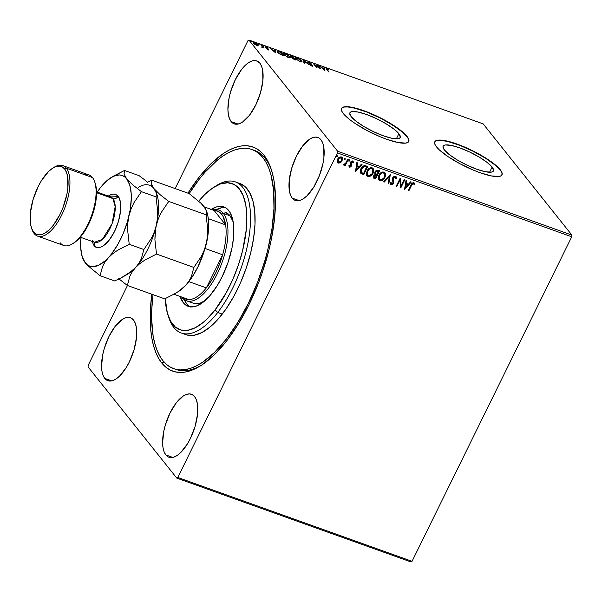 <?xml version="1.0" encoding="UTF-8"?>
<svg xmlns="http://www.w3.org/2000/svg" width="602" height="602" viewBox="0 0 602 602"><rect width="100%" height="100%" fill="white"/><g stroke="black" fill="none" stroke-linecap="round" stroke-linejoin="round"><path stroke-width="0.9" d="M252.065 149.522A116.359 49.974 109.7 0 1 272.42 225.554A116.359 49.974 109.7 0 1 226.502 338.881L237.888 322.341L248.31 303.378L257.378 282.699L264.729 261.118L267.672 250.251L271.946 228.865L273.955 208.638L273.617 190.352L270.938 174.708L268.755 168.063L266.031 162.307L262.796 157.476L259.078 153.623L254.917 150.778L250.357 148.987L245.428 148.25L240.183 148.589L234.682 149.981L228.963 152.434L223.094 155.903L217.126 160.373L205.124 172.112L199.209 179.268L189.194 193.603A116.359 49.974 109.7 0 1 199.209 179.268A116.359 49.974 109.7 0 1 252.065 149.522L254.345 150.334A116.359 49.974 109.7 0 1 265.106 158.326L263.977 155.181A119.038 51.125 109.7 0 1 271.035 168.68A119.038 51.125 109.7 0 1 260.99 276.303A119.038 51.125 109.7 0 1 200.458 365.858A119.038 51.125 109.7 0 1 161.735 362.968A119.038 51.125 109.7 0 1 151.802 294.227L150.357 310.579L150.688 329.294L151.757 337.684L153.42 345.315L155.647 352.117L158.424 358.017L161.735 362.968L164 361.96L161.735 362.968L165.527 366.919L169.779 369.831L174.452 371.682L179.486 372.442L184.844 372.111L190.473 370.689L196.32 368.198L202.325 364.654L214.575 354.555L226.758 340.792L238.415 323.884L249.085 304.484L258.356 283.346L262.359 272.375L268.906 250.146L271.382 239.114L274.617 217.721L275.49 197.915L273.948 180.465L272.292 172.834L270.065 166.032L267.28 160.132L263.977 155.181L260.184 151.23L255.925 148.318L251.26 146.467L246.226 145.707L240.868 146.038L235.239 147.46L229.392 149.951L223.387 153.495L211.136 163.594L198.953 177.357L187.982 193.167A119.038 51.125 109.7 0 1 263.977 155.181L265.106 158.326A116.359 49.974 -70.3 0 0 253.194 149.958M492.12 167.093L489.584 172.24L492.12 167.093L493.572 170.532L492.842 171.593L491.172 172.157L485.287 171.705L476.814 169.252L467.047 165.174L457.46 160.087L449.528 154.767L444.449 150.026A28.031 6.494 -153.8 0 1 443.132 146.181A28.031 6.494 -153.8 0 1 465.376 150.079A28.031 6.494 -153.8 0 1 492.12 167.093A28.031 6.494 -153.8 0 1 493.437 170.938A28.031 6.494 -153.8 0 1 471.193 167.04A28.031 6.494 -153.8 0 1 444.449 150.026L442.997 146.587L443.727 145.526L445.397 144.962L451.282 145.413L459.755 147.866L469.522 151.945L479.109 157.032L487.041 162.352L492.12 167.093M398.87 133.712L396.342 138.859L398.87 133.712L400.322 137.158L399.593 138.219L397.922 138.776L392.037 138.325L383.564 135.879L373.797 131.8L364.218 126.713L356.279 121.393L351.199 116.653A28.031 6.494 -153.8 0 1 349.882 112.807A28.031 6.494 -153.8 0 1 372.126 116.698A28.031 6.494 -153.8 0 1 398.87 133.712A28.031 6.494 -153.8 0 1 400.187 137.557A28.031 6.494 -153.8 0 1 377.943 133.667A28.031 6.494 -153.8 0 1 351.199 116.653L349.747 113.206L350.477 112.145L352.147 111.588L358.032 112.04L366.505 114.485L376.273 118.564L385.859 123.651L393.791 128.971L398.87 133.712M408.69 141.598A37.452 8.676 26.2 0 0 406.877 136.579L406.99 136.345A37.452 8.676 -153.8 0 1 408.75 141.485A37.452 8.676 -153.8 0 1 379.034 136.278A37.452 8.676 -153.8 0 1 343.313 113.552L350.093 119.888L355.007 123.41L366.934 130.499L380.118 136.737L386.544 139.235L397.862 142.508L405.725 143.11L407.96 142.365L408.931 140.943L408.6 138.911L406.99 136.345L400.21 130.009L383.361 119.399L370.185 113.161L357.761 108.714L347.986 106.735L344.577 106.787L342.342 107.532L341.372 108.954L341.695 110.986L343.313 113.552A37.452 8.676 -153.8 0 1 341.552 108.413A37.452 8.676 -153.8 0 1 371.268 113.62A37.452 8.676 -153.8 0 1 406.99 136.345L406.877 136.579A37.452 8.676 26.2 0 0 371.404 113.959A37.452 8.676 26.2 0 0 341.492 108.533M501.94 174.971A37.452 8.676 26.2 0 0 500.127 169.96L500.239 169.726A37.452 8.676 -153.8 0 1 502 174.858A37.452 8.676 -153.8 0 1 472.284 169.659A37.452 8.676 -153.8 0 1 436.555 146.926L439.392 149.936L448.257 156.783L460.184 163.872L473.368 170.118L479.794 172.616L491.112 175.889L498.975 176.484L501.203 175.739L502.181 174.324L501.85 172.292L500.239 169.726L497.402 166.716L488.546 159.861L476.611 152.78L463.435 146.534L451.011 142.087L445.683 140.763L437.827 140.161L435.592 140.913L434.621 142.328L434.945 144.36L436.555 146.926A37.452 8.676 -153.8 0 1 434.794 141.794A37.452 8.676 -153.8 0 1 464.518 146.993A37.452 8.676 -153.8 0 1 500.239 169.726L500.127 169.96A37.452 8.676 26.2 0 0 464.654 147.332A37.452 8.676 26.2 0 0 434.742 141.914M292.211 198.118A33.434 14.358 109.7 0 1 294.619 160.057A33.434 14.358 109.7 0 1 317.841 137.452A33.434 14.358 109.7 0 1 320.934 139.747L318.669 137.82L315.945 137.083L312.859 137.58L309.526 139.273L302.663 145.977L296.395 156.174L291.669 168.312L289.216 180.547L289.411 191.015L290.503 195.063L292.211 198.118L294.468 200.045L297.2 200.775L300.285 200.285L303.611 198.585L307.05 195.748L313.747 187.139L319.353 175.746L323.011 163.323L323.921 157.318L323.733 146.85L322.642 142.794L320.934 139.747A33.434 14.358 109.7 0 1 318.518 177.801A33.434 14.358 109.7 0 1 295.304 200.413A33.434 14.358 109.7 0 1 292.211 198.118L299.149 200.601L292.211 198.118M104.778 378.402A33.434 14.358 109.7 0 1 107.194 340.348A33.434 14.358 109.7 0 1 130.408 317.736A33.434 14.358 109.7 0 1 133.501 320.031L131.236 318.104L128.512 317.374L125.427 317.864L122.101 319.564L115.23 326.261L108.962 336.465L104.244 348.603L102.701 354.826L101.542 366.4L101.979 371.299L103.07 375.355L104.778 378.402L107.043 380.329L109.767 381.066L112.852 380.569L116.178 378.876L119.625 376.039L126.322 367.423L129.317 361.975L134.035 349.837L136.488 337.602L136.3 327.134L135.209 323.086L133.501 320.031A33.434 14.358 109.7 0 1 131.085 358.092A33.434 14.358 109.7 0 1 107.871 380.697A33.434 14.358 109.7 0 1 104.778 378.402L111.716 380.885L104.778 378.402M165.836 454.939A33.434 14.358 109.7 0 1 168.244 416.885A33.434 14.358 109.7 0 1 191.466 394.272A33.434 14.358 109.7 0 1 194.559 396.567L192.294 394.641L189.57 393.911L186.485 394.4L183.159 396.101L176.288 402.798L170.02 413.002L165.302 425.14L163.759 431.363L162.6 442.937L163.037 447.835L164.128 451.891L165.836 454.939L168.093 456.865L170.825 457.603L173.91 457.106L177.236 455.413L180.683 452.576L187.372 443.96L190.375 438.512L195.093 426.374L197.546 414.138L197.358 403.671L196.267 399.623L194.559 396.567A33.434 14.358 109.7 0 1 192.143 434.629A33.434 14.358 109.7 0 1 168.929 457.234A33.434 14.358 109.7 0 1 165.836 454.939L172.774 457.422L165.836 454.939M231.153 121.581A33.434 14.358 109.7 0 1 233.561 83.52A33.434 14.358 109.7 0 1 256.783 60.915A33.434 14.358 109.7 0 1 259.876 63.21L257.611 61.284L254.887 60.546L251.802 61.043L248.475 62.736L245.029 65.573L241.605 69.441L235.337 79.637L230.619 91.775L229.076 98.006L227.917 109.572L228.354 114.478L229.445 118.526L231.153 121.581L233.41 123.508L236.142 124.238L239.227 123.749L242.553 122.048L249.416 115.351L255.692 105.147L260.41 93.009L262.863 80.781L262.675 70.314L261.584 66.258L259.876 63.21A33.434 14.358 109.7 0 1 257.46 101.264A33.434 14.358 109.7 0 1 234.246 123.877A33.434 14.358 109.7 0 1 231.153 121.581L238.091 124.065L231.153 121.581M247.926 40.68L175.152 188.576L247.926 40.68L248.904 40.025L483.165 123.877L571.9 235.111L337.639 151.26L248.904 40.025L337.639 151.26L337.474 152.938L571.734 236.789L412.046 561.32L177.786 477.469L337.474 152.938L177.786 477.469L176.8 478.123L411.061 561.975L176.8 478.123L88.065 366.889L176.8 478.123L177.786 477.469L412.046 561.32L411.061 561.975L412.046 561.32L571.734 236.789L337.474 152.938L337.639 151.26L571.9 235.111L571.734 236.789L571.9 235.111L483.165 123.877L248.904 40.025L247.926 40.68M127.451 285.514L88.238 365.211L127.451 285.514M337.353 162.322L339.257 162.999L342.109 160.832L342.064 157.385L341.951 160.629L340.311 162.532L341.424 161.893L342.561 158.612L342.222 157.589L341.108 156.881L338.271 158.221L337.143 161.276L338.091 163.029L340.476 162.736L338.173 162.931L340.476 162.736L342.109 160.832L342.147 157.491L341.379 156.956C339.686 156.768 338.437 157.528 337.617 159.229L337.173 161.562L338.332 163.134L337.504 162.502M348.265 159.545L347.655 159.327L345.563 163.345L344.442 164.316L343.84 164.12L343.479 164.956L345.149 164.414L344.713 165.294L345.33 165.512L348.265 159.545L347.655 159.327L345.563 163.345L343.23 164.647L343.599 165.023L345.149 164.414L344.713 165.294L345.33 165.512L348.265 159.545M352.749 162.48L352.215 161.554L352.907 162.683L353.532 162.254L352.674 160.997L350.53 162.262L350.831 165.798L349.845 166.393L349.363 165.482L348.754 165.866L349.521 167.138L350.665 166.935L351.56 165.746L351.026 163.067L351.372 162.126L352.381 161.757L352.907 162.683L353.532 162.254L352.516 160.952L350.898 161.69L350.274 163.255L350.891 165.655L349.988 166.423L349.363 165.482L348.754 165.866L349.521 167.138L349.055 166.746M365.911 165.859L364.413 165.625L362.931 166.235L360.425 169.915L360.606 173.067L363.736 174.693L367.762 166.521L365.911 165.859C363.638 165.399 361.968 166.363 360.899 168.748L360.779 173.286L363.736 174.693L367.762 166.521L365.911 165.859M379.599 170.757L377.123 170.088L375.505 171.043L374.677 172.909L375.212 174.377L373.895 175.37L373.33 176.664L373.737 178.154L375.573 178.929L379.599 170.757L378.003 170.185L374.986 171.833L375.212 174.377L373.609 175.844L373.556 177.974L375.573 178.929L379.599 170.757M390.314 174.595L383.64 181.819L384.302 182.052L389.291 176.552L388.177 183.437L388.839 183.678L390.314 174.595L383.64 181.819L384.302 182.052L389.291 176.552L388.177 183.437L388.839 183.678L390.314 174.595M404.19 179.562L401.203 185.642L400.21 178.139L396.191 186.311L396.801 186.53L399.803 180.434L400.781 187.952L404.807 179.78L404.19 179.562L401.203 185.642L400.353 178.184L396.191 186.311L396.801 186.53L399.803 180.434L400.781 187.952L404.807 179.78L404.19 179.562M411.52 185.401L412.739 183.685L413.597 183.708L414.229 184.761L414.853 184.242L413.815 182.76L412.219 183.128L408.231 190.623L408.848 190.842L411.354 185.198L408.848 190.842L411.52 185.401L413.408 183.602L414.229 184.761L414.853 184.242L413.815 182.76C412.385 182.752 411.429 183.527 410.948 185.1L408.231 190.623L408.848 190.842L408.291 190.495L408.683 190.638L411.52 185.401M404.664 189.344L411.234 182.082L410.564 181.842L408.457 184.167L406.222 183.369L406.696 180.457L406.026 180.216L404.559 189.306L411.234 182.082L410.564 181.842L408.457 184.167L406.222 183.369L406.696 180.457L406.026 180.216L404.664 189.344M395.95 176.499L396.372 178.621L395.461 176.19L394.227 176.281L392.91 177.424L392.376 179.396L393.046 182.895L391.804 183.979L391.067 182.504L390.337 182.835L391.195 184.769L392.594 184.513L393.7 183.038L393.106 178.907L393.46 177.756L394.972 177.011L395.672 178.854L396.372 178.621L396.206 176.875L395.461 176.19L392.692 177.801L392.925 183.189L391.616 183.934L391.24 183.602M384.911 172.699L384.949 177.44L385.604 175.144L385.13 172.977L383.978 172.082L382.413 172.021L379.207 174.565L378.154 178.373L379.132 180.337L380.878 180.811L383.233 179.697L384.791 177.236C383.685 179.584 381.969 180.668 379.636 180.487L379.794 180.69C382.135 180.871 383.85 179.787 384.949 177.44L384.994 172.789L383.978 172.082C381.638 171.871 379.915 172.94 378.808 175.287L378.748 179.96L379.794 180.69L378.666 179.855M373.074 168.455L373.112 173.203L373.767 170.908L373.285 168.741L372.141 167.845L370.576 167.777L367.37 170.328L366.317 174.136L367.295 176.093L369.041 176.574L371.389 175.46L372.954 173C371.848 175.348 370.132 176.424 367.799 176.243L367.957 176.454C370.29 176.634 372.013 175.551 373.112 173.203L373.157 168.552L372.141 167.845C369.801 167.634 368.078 168.703 366.972 171.051L366.911 175.716L367.957 176.454L366.829 175.618M355.473 171.736L362.043 164.474L361.373 164.241L359.274 166.566L357.031 165.761L357.505 162.849L356.835 162.615L355.473 171.736L362.043 164.474L361.373 164.241L359.274 166.566L357.031 165.761L357.505 162.849L356.835 162.615L355.473 171.736M349.581 159.748L349.92 160.817L349.491 159.936L348.889 161.17L349.92 160.817L348.912 161.11L349.92 160.817L349.747 159.951L348.836 161.073M344.886 158.063L345.224 159.131L344.803 158.258L344.111 159.267L344.502 159.658L345.164 159.252L344.216 159.425L345.224 159.131L345.051 158.273L344.141 159.387M337.233 155.324L337.572 156.392L337.143 155.519L336.458 156.528L336.849 156.919L337.504 156.512L336.563 156.686L337.572 156.392L337.398 155.534L336.488 156.648M258.145 45.647L257.505 44.428L254.947 42.885L253.352 42.637L254.036 43.863L256.324 45.285L258.145 45.647L258.002 44.939L254.684 42.787C253.299 42.403 252.908 42.584 253.51 43.329L256.836 45.489L258.145 45.647L258.002 44.939M261.659 45.316L261.05 45.097L262.412 46.979L261.561 47.122L263.744 47.927L261.659 45.316L261.494 45.662L261.05 45.097L262.367 46.836L261.561 47.122L263.744 47.927L261.659 45.316M268.025 49.492L268.733 49.582L268.545 49.116L265.821 47.197L267.521 47.633L265.286 46.7L268.04 49.018L266.543 48.702L268.025 49.492L268.642 49.229L265.888 47.332L267.521 47.633L265.979 46.828L265.286 47.122L268.04 49.018L266.543 48.702L268.025 49.492L268.642 49.229L268.454 49.612L268.642 49.229M279.305 51.637L277.356 51.32L278.124 52.81L280.509 54.481L284.001 55.866L281.157 52.299L277.289 51.396L277.642 52.284L280.803 54.631L284.001 55.866L281.157 52.299L279.305 51.637M292.993 56.535L290.412 55.738L290.33 56.302L292.316 57.672L292.865 58.778L295.838 60.102L292.993 56.535L291.398 55.963L290.33 56.302L292.316 57.672L292.173 58.161L295.838 60.102L292.993 56.535M303.709 60.366L303.905 62.992L304.567 63.233L304.341 61.216L309.104 64.85L303.709 60.366L303.905 62.992L304.567 63.233L304.341 61.216L309.104 64.85L303.709 60.366M317.585 65.34L319.707 67.996L313.604 63.91L316.456 67.484L317.066 67.702L314.944 65.039L321.047 69.125L318.202 65.558L317.585 65.34L319.707 67.996L313.604 63.91L316.456 67.484L317.066 67.702L314.944 65.039L321.047 69.125L317.585 65.34M327.217 69.636L326.894 68.952L328.865 69.606L326.103 68.651L329.113 72.014L327.052 69.975L327.33 69.019L328.865 69.606L326.111 68.568L328.496 71.796L329.113 72.014L327.217 69.636L327.33 69.019M324.929 70.517L324.628 67.86L323.959 67.62L324.057 68.47L321.822 67.672L319.421 65.994L324.824 70.479L324.628 67.86L323.959 67.62L324.057 68.47L321.822 67.672L319.421 65.994L324.929 70.517M308.683 62.081L307.69 61.961L307.931 62.623L311.874 65.437L309.616 64.67L312.498 65.934L308.472 62.766L308.818 62.405L311.091 63.503L309.029 62.217L307.772 62.45L311.791 65.294L309.616 64.67L311.633 65.821L312.393 65.498L308.39 62.676L309.022 62.465L311.091 63.503L308.683 62.081M301.436 61.299L301.752 60.93L297.192 57.973L295.311 57.89L295.642 58.763L300.24 61.743L302.084 61.825L301.075 60.238L297.937 58.274L295.62 57.694L295.424 58.454L299.871 61.607L301.926 61.968L301.752 60.93L301.865 61.998M289.916 56.693L286.853 54.398L283.783 53.458L283.459 53.947L284.099 54.857L287.651 57.205L289.961 57.777L289.916 56.693L290.029 57.762L289.916 56.693L285.356 53.736L283.474 53.653L283.805 54.519L288.403 57.506L290.247 57.589L289.916 56.693M275.739 52.908L275.438 50.252L274.768 50.011L274.866 50.861L272.631 50.064L270.23 48.386L275.633 52.871L275.438 50.252L274.768 50.011L274.866 50.861L272.631 50.064L270.23 48.386L275.739 52.908M263.804 46.264L262.75 45.752L263.525 46.377M259.108 44.586L258.055 44.066L258.83 44.698M251.455 41.847L250.402 41.327L251.177 41.959M88.065 366.889L88.238 365.211L88.065 366.889M265.106 158.326A116.359 49.974 109.7 0 1 271.51 170.133A116.359 49.974 -70.3 0 0 265.106 158.326M174.791 369.003A116.359 49.974 -70.3 0 0 201.745 365.03A116.359 49.974 109.7 0 1 175.912 369.44L173.692 368.65M501.737 175.348L502.06 173.609L501.09 171.299L495.446 165.317L485.671 158.303L473.24 151.335L460.063 145.458L448.136 141.575L441.115 140.349L437.707 140.401L435.479 141.146L434.509 142.561M408.487 141.967L408.811 140.236L407.84 137.926L402.196 131.943L392.421 124.93L379.997 117.954L366.814 112.077L354.887 108.202L347.873 106.968L344.464 107.021L342.229 107.766L341.259 109.188M326.261 68.967L326.773 69.11M327.029 69.463L326.984 70.103M326.803 69.117L326.081 68.952M324.026 68.192L324.628 67.86L324.621 70.314L324.026 68.192M324.192 69.636L322.379 68.131L324.087 68.741L324.079 69.862L322.379 68.131L324.087 68.741L324.192 69.636M308.39 62.676L309.022 62.465M311.415 65.309L312.167 65.964L312.393 65.498L312.167 65.964L311.655 65.49M312.31 66.348L312.393 65.498M311.791 65.294L311.354 65.46M307.614 62.036L307.772 62.45M307.547 62.917L308.45 62.548M308.269 62.488L307.592 62.382M303.679 61.005L304.221 61.457L303.679 61.005M304.115 61.682L304.273 63.127L304.115 61.682M295.304 58.183L296.056 58.183M301.88 62.081L301.384 61.238M296.297 58.236L295.258 58.198M299.916 61.366L296.109 59.267L295.988 58.259L297.508 58.349L301.143 60.719L301.414 61.434L299.811 61.585L296.801 59.538L296.041 58.191L297.802 58.454L300.225 59.854L301.436 61.366L299.916 61.366M295.988 58.259L295.732 58.861M301.098 61.991L301.414 61.434M292.316 57.672L292.173 58.161M289.931 56.325L290.156 55.858L290.33 56.302M290.104 56.769L291.172 56.43M290.969 56.362L290.179 56.204M292.783 58.371L294.024 58.371L294.935 59.523L292.655 58.627L294.024 58.371L294.829 59.741L292.06 57.92M293.483 58.733L292.549 58.838M292.166 57.965L292.414 57.506L290.939 56.528L292.67 56.678L293.731 58.01L292.414 57.506L292.181 57.973L293.189 58.364M290.939 56.528L292.67 56.678L293.731 58.01L290.819 56.776L290.849 56.242L290.615 56.716M291.744 56.897L290.713 56.994M283.467 53.947L285.672 54.112L289.299 56.475L289.577 57.198L288.08 57.13L284.272 55.03L284.144 54.022L287.432 54.963L289.396 56.603L289.231 57.363L287.974 57.348L285.784 55.933L284.204 53.954M284.453 53.992L283.422 53.962M284.144 54.022L283.888 54.624M289.261 57.754L289.577 57.198M277.296 51.704L278.004 51.764M278.079 51.787L277.221 51.727M277.725 52.404L278.357 51.682L280.833 52.442L282.985 55.504L278.109 52.795L278.606 51.712L280.833 52.442L283.098 55.279L279.2 53.405L278.259 52.502L278.606 51.712M278.38 52.178L278.026 52.968M274.836 50.583L275.438 50.252L275.43 52.705L274.836 50.583M275.001 52.028L273.188 50.523L274.896 51.14L274.888 52.254L273.188 50.523L274.896 51.14L275.001 52.028M265.061 47.588L265.979 46.828L265.286 47.122M265.979 46.828L265.241 47.167M265.745 47.295L266.302 47.174M267.898 49.221L268.409 49.695M262.412 47.016L262.743 47.43L262.412 47.016M262.367 46.836L261.945 47.091M253.051 43.186L253.284 42.719L253.51 43.329M253.314 43.028L253.924 43.096M257.385 44.714L257.536 45.248L256.776 45.233L253.984 43.818L254.939 43.111L257.385 44.714L256.49 45.361L254.059 43.464L254.684 42.787L257.385 44.714L257.919 46.113M258.017 45.835L257.558 45.158M253.961 43.103L253.118 43.103M254.119 43.547L253.946 43.058L253.705 43.547M254.714 43.577L253.893 44.014M278.259 52.502L277.973 51.81M414.394 183.181L413.815 182.76M414.311 183.083L414.853 184.242L414.123 184.513L414.688 184.039L414.056 182.797M413.589 183.655L413.243 183.399L411.354 185.198L412.573 183.482L413.732 183.866M406.508 180.389L406.222 183.369L406.508 180.389M410.97 181.992L404.604 189.02L410.97 181.992M407.622 184.709L405.914 184.099L405.582 187.35L405.914 184.099L405.582 187.35L406.072 184.302L407.787 184.912L405.914 184.099L407.787 184.912L405.582 187.35L407.622 184.709M404.582 179.705L400.631 187.726L404.582 179.705M399.638 180.231L396.801 186.53L396.251 186.184L396.643 186.327L399.638 180.231M400.21 178.147L401.203 185.642L400.21 178.147M396.041 176.597L395.461 176.19M395.326 177.184L395.672 178.854L396.372 178.621L395.687 178.591L396.214 178.418L395.86 176.378M395.093 177.048L393.302 178.034L395.251 177.071M393.106 178.907L393.302 178.034L392.948 178.704L393.482 180.57L393.106 178.907M393.851 182.015L393.317 180.367L393.851 182.015L393.392 183.166L393.851 182.015M391.616 183.934L391.067 182.504L390.337 182.835L391.195 184.769L393.557 183.369L391.195 184.769L390.63 184.31M390.706 184.415L391.195 184.769M390.901 182.301L391.451 183.73M391.27 183.633L390.909 182.504M390.578 184.25L391.842 184.581L393.467 183L392.956 178.922M392.948 178.704L393.881 176.996L395.311 177.154M390.104 174.678L388.839 183.678L388.2 183.301L388.681 183.475L390.104 174.678M389.125 176.341L384.302 182.052L383.737 181.706L384.144 181.849L389.125 176.341M378.462 179.592L379.636 180.487L380.953 180.577L383.903 178.628L385.438 174.941L384.467 172.232M385.272 173.444L384.964 172.774M379.501 179.343L378.726 177.146L379.967 174.174L382.488 172.616L384.332 173.444M384.294 173.384L383.421 172.721C381.533 172.541 380.148 173.406 379.26 175.302L379.418 175.506C380.306 173.609 381.698 172.744 383.587 172.924L384.377 173.481L384.339 177.221C383.451 179.11 382.067 179.983 380.186 179.84L379.403 179.276L379.26 175.302L379.32 179.178M373.579 177.951L375.415 178.726L379.373 170.682L375.573 178.929L373.481 177.868M375.505 173.489L375.332 172.089M375.437 171.848L378.575 171.374L377.078 174.414L375.844 173.858L375.437 171.848L375.911 171.209L376.912 170.75L378.41 171.171L377.71 170.923L375.437 171.848L375.678 173.654M374.06 177.123L373.962 176.085M374.068 175.844L376.664 175.257L375.377 177.876L374.737 177.643L374.068 175.844L374.504 175.235L376.498 175.047L374.068 175.844L374.579 177.44M374.737 177.643L374.06 177.033L374.421 175.724L376.498 175.047L375.377 177.876L374.12 177.184M375.844 173.858L375.392 172.797L376.069 171.412L378.41 171.171L377.078 174.414L375.573 173.557M366.626 175.348L367.619 176.175L369.116 176.341L372.066 174.392L373.601 170.705L372.63 167.996M373.436 169.2L373.127 168.53M367.656 175.107L366.881 172.909L368.131 169.937L370.651 168.379L372.495 169.207M372.457 169.147L371.584 168.485C369.696 168.304 368.311 169.17 367.423 171.066L367.581 171.269C368.469 169.373 369.861 168.507 371.75 168.688L372.54 169.245L372.503 172.985C371.615 174.873 370.23 175.746 368.341 175.603L367.559 175.039L367.423 171.066L367.483 174.934M367.536 166.438L363.736 174.693L360.779 173.286L363.578 174.49L367.536 166.438M361.17 172.255L360.967 169.711L362.464 167.183L364.285 166.318L366.573 166.935L363.54 173.632L361.208 172.27L361.35 168.771L361.32 172.428M361.042 172.067L360.861 171.638M361.486 172.631L361.509 168.974L364.338 166.528L361.35 168.771L363.864 166.619L366.076 166.904L364.172 166.325L366.573 166.935L365.911 166.701L366.731 167.138L363.54 173.632L361.268 172.368M357.317 162.788L357.031 165.761L357.317 162.788M361.779 164.384L355.413 171.412L361.779 164.384M358.431 167.1L356.723 166.491L356.392 169.749L356.723 166.491L356.392 169.749L356.881 166.694L358.596 167.311L356.723 166.491L358.596 167.311L356.392 169.749L358.431 167.1M349.13 166.852L349.521 167.138L351.455 165.986L351.154 162.45L352.501 161.757L350.996 162.247L351.455 165.986L349.521 167.138M349.205 165.279L349.679 166.19M353.201 161.374L352.674 160.997M353.366 162.051L352.862 162.405L353.366 162.051M349.032 166.724L349.935 166.98L351.147 166.054L351.553 164.797L350.883 162.555L352.215 161.554M349.461 166.032L349.25 165.55M348.904 160.448L349.077 161.313M349.92 160.817L349.747 159.951M348.806 161.05L349.611 160.832L349.77 159.891M348.039 159.462L345.33 165.512L344.773 165.174L345.164 165.309L348.039 159.462M343.599 165.023L343.23 164.647L344.984 164.211L343.599 165.023L343.072 164.444M344.209 158.77L344.382 159.635M345.224 159.131L345.051 158.273M344.111 159.372L344.916 159.154L345.074 158.213M340.815 162.141L341.266 161.682M342.32 157.972L342.064 157.385M338.181 161.998L337.699 160.486L338.55 158.484L340.01 157.453L341.469 157.98M341.462 157.972L341.861 159.364L341.018 161.374L338.7 162.405L338.234 159.44L341.018 157.686L341.5 160.606L338.7 162.405L338.113 161.938M338.7 162.405L337.865 161.11L338.452 159.048L340.175 157.656L341.372 157.882L340.852 157.483L338.068 159.237L338.535 162.201M336.556 156.031L336.729 156.896M337.572 156.392L337.398 155.534M336.458 156.633L337.263 156.415L337.421 155.466M379.418 175.506L381.111 173.444L382.646 172.819L384.106 173.21L384.859 174.776L383.828 178.079L381.119 179.93L379.907 179.712L379.019 178.561L379.418 175.506M367.581 171.269L369.274 169.207L370.809 168.583L372.269 168.974L373.014 170.539L371.991 173.843L369.282 175.694L368.07 175.475L367.182 174.324L367.581 171.269M181.262 333.004L185.807 334.629A80.247 34.464 -70.3 0 0 222.266 314.116L217.721 312.491A80.247 34.464 -70.3 0 0 250.545 217.164A80.247 34.464 -70.3 0 0 216.66 185.461L214.109 187.049A77.575 33.313 109.7 0 1 246.865 217.691A77.575 33.313 109.7 0 1 215.132 309.842L217.721 312.491L222.266 314.116A80.247 34.464 -70.3 0 0 253.931 235.961A80.247 34.464 -70.3 0 0 239.897 183.52L235.352 181.894A80.247 34.464 109.7 0 1 249.386 234.328A80.247 34.464 109.7 0 1 217.721 312.491A80.247 34.464 109.7 0 1 181.262 333.004A80.247 34.464 109.7 0 1 168.613 316.923A80.247 34.464 -70.3 0 0 169.087 318.383A80.247 34.464 -70.3 0 0 217.721 312.491L215.132 309.842L226.292 292.662L232.823 279.381L238.317 265.234L242.576 250.748L246.293 229.618L246.85 216.72L245.842 205.357L243.298 195.959L239.325 188.9L234.073 184.438L227.744 182.752L220.58 183.903L212.86 187.854L204.876 194.446L198.743 201.158A77.575 33.313 109.7 0 1 214.109 187.049M204.958 300.707A48.152 20.679 109.7 0 1 193.219 303.182L186.394 300.744A48.152 20.679 109.7 0 1 181.939 297.441A48.152 20.679 -70.3 0 0 217.277 273.782A48.152 20.679 -70.3 0 0 223.297 213.386L221.589 214.146A46.813 20.107 109.7 0 1 225.637 224.885A46.813 20.107 109.7 0 1 222.65 254.781A46.813 20.107 109.7 0 1 206.366 287.884A46.813 20.107 109.7 0 1 188.87 299.593A46.813 20.107 109.7 0 1 182.933 297.471L184.761 298.675L188.87 299.593A46.813 20.107 -70.3 0 0 206.366 287.884L211.257 280.931L215.727 272.864L219.579 264.015L222.65 254.781L206.366 287.884L188.855 281.616L206.366 287.884L222.65 254.781A46.813 20.107 -70.3 0 0 225.637 224.885L222.958 216.223L221.589 214.146L218.202 211.332L214.094 210.414L225.637 224.885L208.284 218.669L225.637 224.885L214.094 210.414A46.813 20.107 109.7 0 1 221.589 214.146L223.297 213.386A48.152 20.679 109.7 0 1 219.828 268.191A48.152 20.679 109.7 0 1 186.394 300.744M211.272 209.406A52.833 22.688 109.7 0 1 223.839 206.892A52.833 22.688 109.7 0 1 233.079 241.417A52.833 22.688 109.7 0 1 212.228 292.865A52.833 22.688 109.7 0 1 188.23 306.373A52.833 22.688 109.7 0 1 180.111 296.462L183.354 302.761L185.047 304.514L189.005 306.614L193.626 306.794L196.124 306.162L201.384 303.476L209.541 296.116L217.397 285.356L222.13 276.747L228.023 262.487L232.018 247.731L233.448 238.234L233.621 225.434L232.402 218.33L230.175 212.694L227.022 208.751L225.133 207.464L223.056 206.652L218.443 206.471L215.945 207.103L210.685 209.789M184.25 299.63A52.833 22.688 -70.3 0 0 189.991 306.824M226.502 338.881L227.849 339.37L226.502 338.881A116.359 49.974 109.7 0 1 173.639 368.627A116.359 49.974 109.7 0 1 153.021 294.664L151.757 309.511L151.629 318.94L153.141 335.991L154.767 343.441L156.956 350.086L159.68 355.842L162.909 360.673L166.626 364.526L170.787 367.37L175.355 369.161L180.284 369.899L185.521 369.56L191.03 368.168L196.741 365.715L202.611 362.246L214.59 352.358L226.502 338.881M215.373 186.296A80.247 34.464 109.7 0 1 235.352 181.894M165.279 298.622L167.311 312.874L170.577 321.144L175.212 326.939L181.029 330.024L187.809 330.287L195.289 327.729L203.183 322.431L207.186 318.819L215.132 309.842A77.575 33.313 109.7 0 1 168.116 315.538A77.575 33.313 109.7 0 1 165.279 298.622M186.996 334.998L194.01 335.276L201.745 332.62L209.91 327.142L218.187 319.052L226.254 308.653L233.817 296.35L240.567 282.609L246.256 267.973L250.658 252.99L253.608 238.242L254.992 224.29L254.759 211.678L252.915 200.887L249.529 192.339L244.736 186.349L239.859 183.505M225.487 207.66A52.833 22.688 -70.3 0 0 216.487 209.579L221.852 207.69L225.487 207.66M184.061 299.171L186.77 303.98L190.345 307.02M224.96 212.303L228.572 214.214L230.107 215.809L233.17 221.89A48.152 20.679 109.7 0 0 225.667 212.521M205.207 300.541L200.413 302.994L198.133 303.574L193.927 303.408M181.812 297.064L181.939 297.441A48.152 20.679 109.7 0 1 181.601 296.989A48.152 20.679 -70.3 0 0 181.939 297.441L181.812 297.064M230.122 215.825L223.297 213.386L230.122 215.825M212.762 209.94A48.152 20.679 109.7 0 1 218.85 210.075A48.152 20.679 109.7 0 1 223.297 213.386A48.152 20.679 -70.3 0 0 212.762 209.94M174.008 294.273L188.87 299.593L174.008 294.273M205.139 248.513L222.65 254.781L205.139 248.513A46.813 20.107 -70.3 0 0 208.601 226.811A46.813 20.107 109.7 0 1 205.139 248.513M204.319 206.915L214.094 210.414L204.319 206.915M53.495 167.687A37.452 16.081 109.7 0 1 62.856 165.61A37.452 16.081 109.7 0 1 66.325 168.184L92.475 177.545L66.325 168.184L64.61 168.944A36.112 15.509 109.7 0 1 60.095 214.237A36.112 15.509 109.7 0 1 33.592 231.981L34.156 233.553A37.452 16.081 -70.3 0 0 61.637 215.155A37.452 16.081 -70.3 0 0 66.325 168.184A37.452 16.081 109.7 0 1 63.624 210.805A37.452 16.081 109.7 0 1 37.617 236.127L63.774 245.488A37.452 16.081 -70.3 0 0 89.773 220.166A37.452 16.081 -70.3 0 0 92.475 177.545A37.452 16.081 109.7 0 1 94.695 181.789A37.452 16.081 109.7 0 1 91.534 215.651A37.452 16.081 109.7 0 1 72.496 243.825A37.452 16.081 109.7 0 1 60.313 242.915M72.496 243.825L73.768 243.027A36.112 15.509 -70.3 0 0 92.136 215.862A36.112 15.509 -70.3 0 0 95.184 183.211L94.695 181.789M93.935 242.079A4.011 3.499 -38.6 0 1 93.897 245.33L92.001 241.387L93.897 245.33A4.011 3.499 141.4 0 0 93.935 242.079M92.211 240.604L94.439 242.26A24.072 10.339 -70.3 0 0 111.152 225.983A24.072 10.339 -70.3 0 0 112.89 198.577A4.011 3.499 141.4 0 0 118.022 196.297L116.126 194.679L113.831 194.062L111.242 194.476L108.225 196.049L118.022 196.297A4.011 3.499 -38.6 0 1 112.89 198.577L110.663 196.922L96.531 191.865M37.617 236.127A37.452 16.081 109.7 0 1 34.156 233.553A37.452 16.081 109.7 0 1 31.703 228.572M80.299 237.196L94.439 242.26L102.355 239.415L112.04 223.748L115.193 206.539L112.89 198.577L96.538 192.723L112.89 198.577A24.072 10.339 -70.3 0 0 110.663 196.922M178.237 291.707L185.642 285.416L181.413 289.314L176.394 292.85L164.737 298.855L127.368 285.476L129.859 276.258L132.244 271.795L135.6 267.499L139.83 263.601L144.849 260.064L156.505 254.059L193.874 267.438L191.383 276.657L188.998 281.119L185.642 285.416A48.152 20.679 -70.3 0 0 206.32 243.389L204.281 250.033L201.422 256.271L193.874 267.438L156.505 254.059L154.91 239.709L155.143 232.56L156.279 225.479L158.318 218.827L161.178 212.596L168.726 201.429L206.095 214.801L207.69 229.151L207.457 236.3L206.32 243.389A48.152 20.679 -70.3 0 0 206.825 211.927L206.328 210.467L206.629 213.191L206.095 214.801L168.726 201.429L160.049 194.642L153.931 188.554L151.343 183.73L151.802 180.216L189.171 193.596L201.301 203.536L203.965 206.463L206.554 211.294L206.095 214.801L207.69 229.151L207.457 236.3L206.32 243.389L204.281 250.033L201.422 256.271L193.874 267.438L191.383 276.657L188.998 281.119L185.642 285.416L178.275 291.684A48.152 20.679 -70.3 0 0 185.642 285.416L192.091 277.108L197.945 266.859L204.74 249.378L207.502 237.481L208.616 226.329L207.999 216.697L206.81 211.889M205.703 209.225L201.301 203.536L189.171 193.596L151.802 180.216L147.498 182.195L151.802 180.216L151.343 183.73L156.52 193.385L156.061 196.892L157.656 211.242L157.423 218.391L156.279 225.479L158.318 218.827L161.178 212.596L168.726 201.429L160.049 194.642L153.931 188.554L156.52 193.385L156.061 196.892L141.432 191.662L132.756 184.874L124.546 176.747L122.146 175.468L119.459 174.956L113.447 176.288L106.923 180.653L100.338 187.756L97.155 192.196M156.445 193.084L156.445 193.084A48.152 20.679 109.7 0 1 156.279 225.479A48.152 20.679 109.7 0 1 135.6 267.499L132.244 271.795L129.859 276.258L127.368 285.476L118.699 278.703L127.368 285.476L164.737 298.855L176.394 292.85M138.264 187.388A48.152 20.679 109.7 0 1 153.931 188.554L151.268 185.634L153.931 188.554M155.594 228.993L156.279 225.479L154.247 232.124L151.38 238.362L143.84 249.521L141.35 258.747L138.964 263.209L135.6 267.499L139.83 263.601L144.849 260.064L156.505 254.059L154.91 239.709L155.594 228.993M126.36 274.941L120.731 278.109L131.379 271.404L135.6 267.499A48.152 20.679 -70.3 0 0 156.279 225.479L154.247 232.124L151.38 238.362L143.84 249.521L141.35 258.747L138.964 263.209L135.6 267.499L128.241 273.775A48.152 20.679 -70.3 0 0 135.6 267.499A48.152 20.679 109.7 0 1 127.443 274.249L127.443 274.249M201.881 204.424L204.966 207.818L206.328 210.467M82.429 257.378L85.281 262.841A48.152 20.679 109.7 0 1 82.429 257.378A48.152 20.679 109.7 0 1 80.984 237.444L80.728 248.024L82.196 256.655L85.281 262.841L87.96 265.775L100.075 275.708L114.704 280.946L120.731 278.109L114.704 280.946L100.075 275.708L102.566 266.49L104.951 262.028L111.588 253.863L117.789 244.51L123.184 233.538L127.413 221.702L130.175 209.805L131.289 198.652L131.198 193.603L129.731 184.972L126.638 178.786A48.152 20.679 109.7 0 1 128.994 215.704A48.152 20.679 109.7 0 1 108.307 257.731A48.152 20.679 109.7 0 1 85.281 262.841L87.373 264.88L89.781 266.159L92.46 266.671L98.472 265.339L104.996 260.967L112.536 253.833L117.556 250.297L129.212 244.292L127.616 229.941L127.85 222.793L128.994 215.704L131.025 209.06L133.892 202.821L141.432 191.662L132.756 184.874L126.638 178.786L124.057 173.963L124.516 170.449L110.971 177.62A48.152 20.679 109.7 0 1 126.638 178.786L124.057 173.963L124.516 170.449L112.92 176.416M83.535 260.245L87.96 265.775L100.075 275.708L102.566 266.49L104.951 262.028L108.307 257.731L112.536 253.833L117.556 250.297L129.212 244.292L143.84 249.521L129.212 244.292L127.616 229.941L127.85 222.793L128.994 215.704L131.025 209.06L133.892 202.821L141.432 191.662L156.061 196.892L157.656 211.242L157.423 218.391L156.279 225.479A48.152 20.679 -70.3 0 0 156.783 194.017L156.287 192.557M147.814 182.474L143.697 179.118L147.814 182.474M139.137 175.686L143.697 179.118L139.137 175.686L124.516 170.449L139.137 175.686M118.022 196.297L119.459 198.856L120.377 202.264L120.535 211.054L118.474 221.333L114.508 231.529L109.24 240.093L103.476 245.721L100.677 247.151L98.088 247.565L95.793 246.948L93.897 245.33C95.914 249.446 105.463 249.529 114.508 231.529C123.32 213.236 121.01 198.449 118.022 196.297M97.215 192.113A48.152 20.679 109.7 0 1 103.612 183.888L103.612 183.888A48.152 20.679 109.7 0 1 110.971 177.62M84.709 174.761A37.452 16.081 109.7 0 1 92.475 177.545A37.452 16.081 -70.3 0 0 89.013 174.971L62.856 165.61M64.61 168.944L62.172 166.859L59.222 166.069L55.888 166.596L52.299 168.432L48.581 171.495L41.35 180.796L38.114 186.68L33.012 199.796L30.363 213.003L30.567 224.305L31.748 228.685L33.592 231.981L36.037 234.065L38.979 234.855L42.313 234.321L45.902 232.492L49.62 229.43L53.322 225.253L60.095 214.237L62.909 207.825L66.86 194.401L67.838 187.914L67.635 176.612L66.453 172.232L64.61 168.944L66.325 168.184A37.452 16.081 -70.3 0 0 54.142 167.273L52.863 168.063A36.112 15.509 109.7 0 1 64.61 168.944M73.722 243.065L78.049 239.604L81.752 235.427L88.524 224.411L91.338 217.999L95.289 204.582L96.267 198.088L96.531 192.083L95.161 183.151M31.454 227.88L31.936 229.302A37.452 16.081 -70.3 0 0 34.156 233.553L33.592 231.981A36.112 15.509 109.7 0 1 31.454 227.88A36.112 15.509 109.7 0 1 34.502 195.236A36.112 15.509 109.7 0 1 52.863 168.063M326.833 68.997L326.6 69.463M308.299 62.412L308.066 62.879M311.874 65.498L311.64 65.964M268.093 49.168L267.867 49.635M265.821 47.152L265.595 47.618M268.763 49.545L268.537 50.011M262.728 45.775L262.502 46.241M262.397 47.076L262.171 47.543M258.04 44.089L257.806 44.556M257.573 45.203L257.34 45.669M250.379 41.35L250.154 41.816M169.087 318.383L168.116 315.538"/></g></svg>
